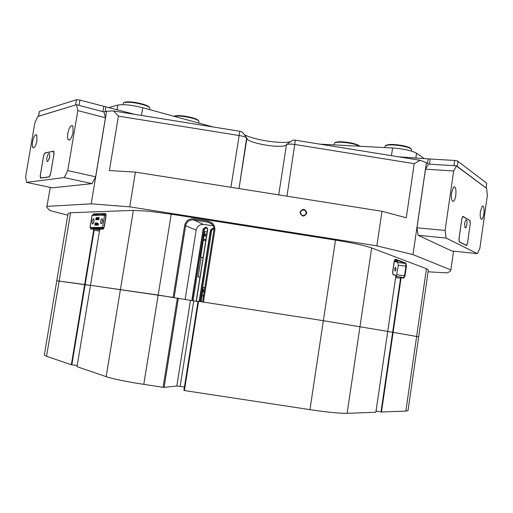 <?xml version="1.0" encoding="UTF-8"?>
<svg xmlns="http://www.w3.org/2000/svg" width="513" height="513" viewBox="0 0 513 513"><rect width="100%" height="100%" fill="white"/><g stroke="black" fill="none" stroke-linecap="round" stroke-linejoin="round"><path stroke-width="0.77" d="M244.105 134.4C249.055 137.805 266.266 141.684 278.854 142.3C284.189 142.576 288.094 142.364 290.563 141.659M275.705 146.205C265.003 145.673 250.222 142.178 247.484 139.478L246.888 138.459L239.007 188.566L246.663 137.85C245.483 136.965 242.95 136.189 239.071 135.522L118.407 116.124L109.397 170.579L135.426 172.099L381.986 211.298L406.29 217.762L414.215 163.673L294.943 144.499L290.89 144.05L286.722 144.397L285.85 145.371C284.24 146.199 280.855 146.474 275.705 146.205M292.596 140.216L295.379 140.203L420.153 160.28L426.386 162.659L428.496 164.115L456.512 165.834L453.659 170.983L445.098 230.446L446.124 238.07L477.391 253.646L479.828 248.516L487.35 195.408L486.645 188.38L456.512 165.834M299.983 212.145C301.599 216.909 303.888 217.275 306.851 213.235C305.235 208.477 302.946 208.111 299.983 212.145M300.515 212.299C301.176 215.672 302.914 216.383 305.729 214.434L306.229 213.209C305.53 209.791 303.779 209.105 300.964 211.144L300.515 212.299M394.657 268.985L395.145 271.217L396.023 269.46L395.536 267.222L394.657 268.985M56.783 280.752L68.075 213.408L70.589 212.748L133.367 210.375L148.565 211.196L171.22 214.184L335.502 240.103C352.803 242.905 364.852 245.522 371.656 247.959L426.45 268.729L428.349 270.03M198.557 301.33L184.404 390.547L183.885 390.419L198.037 301.253L323.357 320.683L387.725 331.404L323.357 320.683L203.437 302.086L214.838 230.068C215.094 225.316 212.824 222.321 208.028 221.09L193.952 218.865C189.008 218.564 185.911 220.718 184.674 225.322L173.125 297.386L90.493 285.318L158.184 295.065L197.159 301.458M214.004 228.708L213.004 228.4L213.62 228.689L213.068 228.708L211.683 230.51L200.41 301.618M212.574 228.92L214.004 229.215M197.986 301.554L196.152 301.234L207.515 229.67L206.803 227.817L205.931 227.451L203.481 229.125L192.112 300.618L195.556 301.214M192.112 300.618L191.779 300.567L203.154 229.061L205.649 227.124L206.309 227.708L205.764 227.734L204.386 229.529L193.055 300.791M205.277 227.939L207.258 228.323M392.612 273.192L394.362 261.271L397.671 261.354L394.42 260.508M106.101 215.114L102.356 214.979M76.501 104.697L37.802 116.432L34.813 122.966L25.65 176.632L26.554 182.371L52.268 187.822L92.019 183.66L64.24 177.562L67.748 170.566L77.835 110.59L76.501 104.697L103.959 111.93L106.601 111.225L113.565 110.955L239.834 131.27L242.437 132.162M396.35 276.513L398.306 265.227L397.838 262.547L394.362 261.271M98.413 228.99L98.515 229.773M205.649 227.124L207.316 228.009L207.694 229.67L196.325 301.259L197.992 301.516M188.88 300.124L191.779 300.567M90.782 227.65L91.263 228.856L93.975 228.894L94.18 230.106L85.145 284.593L90.474 285.44L56.783 280.758L84.658 284.516L93.693 230.042L93.513 229.183L90.974 229.176L90.282 227.541M371.656 247.959L347.121 413.311L375.875 412.228L395.773 276.539L395.6 275.577L393.048 274.667L392.682 271.627L394.138 261.713L395.016 259.405L395.542 259.232L405.898 263.098L406.424 266.196L405.02 275.789L403.686 278.238L401.442 277.501L401.031 278.251L393.118 332.347L418.685 336.849L392.644 332.27L400.563 278.174L401.095 277.091L403.5 277.854L404.558 275.705L405.956 266.112L405.501 263.419L394.869 259.578M381.467 412.016L380.986 411.952L392.644 332.27L387.706 331.526L393.118 332.347L381.467 412.016L405.841 411.093L426.45 268.729M50.28 187.405L46.779 207.297L49.787 210.497L67.774 215.197M118.407 116.124L113.565 110.955M135.426 172.099L129.731 206.842L91.199 203.841L106.601 111.225M428.092 271.8L446.182 272.852C449.382 272.172 450.94 271.197 450.863 269.921L453.55 251.146M420.153 160.28L414.215 163.673M426.386 162.659L412.991 254.595L376.869 245.849L381.986 211.298M47.074 206.361L91.199 203.841M412.991 254.595L450.863 269.921M92.359 215.338L93.507 213.921L105.357 213.536L105.902 213.992L106.011 216.364L104.357 226.348L103.119 229.087L100.118 229.208L99.637 230.068L77.021 366.699L106.165 376.651L133.367 210.375M129.731 206.842L376.869 245.849M202.539 301.945L213.927 230.048C214.235 227.49 213.37 225.361 211.33 223.649L207.906 222.161L193.843 219.942C189.457 219.66 186.726 221.533 185.648 225.553L174.119 297.54M199.153 301.42L210.471 230.042L212.972 228.105L213.979 228.394M193.952 218.865L193.843 219.942L203.501 224.438L213.119 225.72M203.501 224.438C199.628 224.322 197.184 226.22 196.178 230.119L185.122 299.438M212.972 228.105L210.798 230.106L199.48 301.471M105.947 214.107L93.789 214.357L92.904 215.319M100.202 229.138L103.357 228.869M392.843 274.333L395.51 275.449M239 188.566L246.907 138.266M208.028 221.09L207.906 222.161L211.76 224.014M93.488 218.75C92 220.289 91.667 222.026 92.487 223.957L92.616 223.976C94.11 222.45 94.443 220.712 93.623 218.775L93.488 218.75M94.123 219.872L93.481 223.149M101.984 218.628C100.477 220.16 100.144 221.885 100.984 223.815L101.119 223.841C102.626 222.321 102.959 220.59 102.125 218.653L101.984 218.628M102.632 219.75L101.991 223.02M92.109 215.402L106.108 215.184M92.122 215.345L90.108 227.445L102.555 227.432L104.614 214.973M97.541 223.796L97.015 225.092L97.226 223.803L97.945 223.617L98.387 223.937L98.252 225.085M98.316 223.694L97.97 223.623L97.88 224.944L98.272 225.149L97.669 225.085L97.919 224.034M97.701 223.995L97.579 225.021L97.945 225.156L97.342 225.085L97.553 223.803M96.444 223.052L97.008 223.059L97.079 223.533M96.656 222.988L96.906 224.572L97.06 222.988L97.688 223.052L97.476 223.636M97.233 225.13L96.848 225.124L96.585 223.456L96.354 224.97L96.726 225.092M96.765 224.572L96.701 225.034M96.354 224.97L96.784 225.104L96.149 225.098L96.476 223.059M96.22 225.111L95.681 225.124M95.373 225.13L95.431 224.777L95.777 225.143M95.251 225.201L94.777 224.784L95.271 222.975L94.905 225.13L95.36 225.124M95.636 223.052L95.29 222.982L95.739 223.29L95.521 224.797M96.636 219.705L96.264 219.679L96.232 217.922L96.264 219.615M96.406 219.705L95.771 219.686L96.155 217.659M96.111 217.647L96.694 217.653L96.707 218.262M96.348 217.583L96.38 219.205L96.951 217.57L97.521 217.634L97.246 218.634M97.175 217.563L96.752 219.538L97.643 217.525L97.707 219.647L97.188 218.961L97.438 219.731L96.489 219.673L96.893 217.903L96.277 219.679L96.624 219.744M97.515 219.109L97.387 219.641M97.643 217.525L97.996 217.595L97.983 219.269M97.707 219.647L97.387 219.654M98.073 217.602L99.266 217.595L98.752 218.564L98.932 219.699L98.239 219.641L98.291 218.737L98.355 219.365M98.349 219.429L97.996 219.577M98.368 219.667L97.727 219.647L98.278 218.615L98.098 217.608M100.138 228.407L103.575 228.574M90.108 227.445L100.035 228.997M105.941 215.152L104.024 227.644M100.086 228.715L96.284 228.593L96.425 227.734M100.099 228.631L98.4 228.054L103.639 228.471M103.979 227.772L92.058 227.734L96.284 228.593M103.882 227.618L102.555 227.432M97.444 219.673L96.489 219.673M97.053 217.711L97.399 217.781M97.137 217.627L97.483 217.692M97.162 217.621L97.508 217.692M95.976 219.558L96.399 219.75M97.22 218.871L97.515 218.025L97.22 218.871M97.085 219.66L97.438 219.731M97.028 219.474L97.374 219.545M97.079 219.295L97.425 219.359M97.188 218.961L97.515 219.025M98.919 217.525L98.656 217.942L99.009 218.012M98.656 217.942L98.406 218.5L98.752 218.564M98.849 217.615L99.195 217.679M98.906 217.583L99.253 217.653M98.458 217.538L98.393 218.378L98.65 217.595M98.342 217.724L98.663 217.788M98.028 219.583L98.361 219.711M98.406 218.5L98.932 219.699M98.586 219.635L98.239 219.641M98.592 219.57L98.945 219.641M98.47 219.147L98.817 219.218M94.943 224.11L95.091 224.72L95.271 223.065L95.206 224.162M95.341 224.034L95.687 224.104M95.386 223.219L95.739 223.29M95.469 224.957L95.886 224.918M95.873 223.431L96.149 222.969L96.547 223.181M95.88 224.046L96.098 223.174M95.899 224.046L95.681 224.874M96.271 223.129L95.7 225.13L96.046 225.194M96.072 223.86L96.425 223.924M96.438 225.034L96.777 225.162M97.342 222.982L96.848 225.124L97.22 225.194M97.213 223.129L97.566 223.193M97.938 225.027L98.272 225.149M97.88 224.944L98.227 225.015M97.9 224.765L98.246 224.829M98.034 223.867L98.387 223.937M199.98 277.103L198.114 276.847L199.967 277.18M203.097 257.488L201.282 257.282M204.129 239.827L204.386 240.456L205.386 239.994L205.129 239.366L204.129 239.827M205.392 239.885L205.187 240.379M201.211 257.359L203.103 257.43M200.179 257.084L204.219 231.69L204.7 231.645L200.654 257.084M205.7 233.96L204.668 234.396L204.488 235.525L205.341 236.217L206.373 235.781L206.553 234.653L205.7 233.96M204.7 231.645L207.149 231.979M205.957 234.165L205.04 234.556L204.86 235.679L205.456 236.166M204.86 235.679L204.488 235.525M205.04 234.556L204.668 234.396M203.61 295.212L202.731 295.732L203.404 296.488M200.57 301.644L202.827 287.434L203.302 287.479L201.051 301.715M204.443 289.935L203.276 290.249L203.097 291.39L204.11 292.038L203.097 291.39M203.302 287.479L204.796 287.697M204.43 290.012L203.648 290.339L203.469 291.474M203.648 290.339L203.276 290.249M398.672 156.824L430.285 159.024L429.535 164.179L453.934 165.673L454.685 160.454L457.301 160.877L486.696 183.179L486.112 187.982M486.106 188.027L456.551 166.097M38.481 116.22L39.418 111.404L76.418 99.727L79.919 100.099L134.804 114.373M454.685 160.454L430.285 159.024M429.535 164.179L428.496 164.115L425.501 169.181L416.96 227.785L445.098 230.446M103.966 111.93L79.034 105.364L79.919 100.099M76.418 99.727L75.533 104.992L38.469 116.291M319.932 144.153L392.592 147.988C403.782 148.841 411.772 150.591 416.543 153.22L424.264 158.613M451.587 192.702C451.094 196.947 451.408 199.775 452.517 201.199C453.909 201.865 454.999 199.948 455.807 195.453C456.333 189.085 455.582 186.309 453.556 187.117L451.587 192.702M452.325 200.981L453.12 201.391C454.294 201.006 455.172 199.025 455.762 195.44C456.294 190.201 455.775 187.303 454.197 186.764L453.601 187.072M480.425 211.478C479.976 215.357 480.213 217.903 481.136 219.115C482.278 219.615 483.208 217.826 483.913 213.748C484.413 208.163 483.849 205.655 482.226 206.226L480.425 211.478M480.989 218.948L481.572 219.25C482.566 218.904 483.336 217.07 483.874 213.741C484.362 209.06 483.971 206.47 482.701 205.982L482.258 206.194M453.659 170.983L425.501 169.181M446.124 238.07L418.133 235.307L451.696 250.953L477.391 253.646M470.338 223.456L470.011 220.59L462.957 216.377L461.88 218.48L458.943 239.013L459.302 241.918L466.574 245.573L467.497 243.425L470.299 223.456M418.133 235.307L416.96 227.785M464.618 223.213L465.079 227.862C465.83 228.208 466.439 227.099 466.894 224.534C467.196 221.071 466.817 219.545 465.759 219.955L464.618 223.213M464.522 224.078L464.586 223.456M461.86 218.878L459.032 238.654L459.43 241.847L466.503 245.394L467.516 243.04L470.254 223.809L469.889 220.654L462.88 216.531L461.822 218.878M335.13 142.614L335.322 142.473C336.496 141.851 339.035 141.646 342.928 141.87C350.854 142.576 356.259 143.864 359.145 145.75L359.485 146.186M359.408 146.192C356.125 144.294 350.533 142.999 342.633 142.313C338.554 142.082 335.9 142.293 334.668 142.947L334.034 144.826M385.814 145.397L388.674 144.589C394.779 143.813 408.56 146.186 410.624 148.353L410.99 148.821M411.541 149.854L411.125 148.994C408.976 146.724 394.516 144.243 388.123 145.051L385.346 145.743L384.705 147.558M124.082 102.51L124.319 102.35C126.166 101.58 129.962 101.638 135.708 102.529C142.479 103.754 146.93 105.203 149.052 106.877L149.405 107.358M149.943 108.435L149.539 107.55C147.321 105.806 142.659 104.286 135.56 102.998C129.532 102.068 125.557 102.004 123.633 102.812L122.921 104.665M108.429 107.659L117.778 105.094C123.441 104.126 131.764 105.005 142.749 107.73L212.966 126.948M174.048 116.252L174.247 116.124C177.902 115.085 183.975 115.624 192.465 117.753C195.376 118.606 197.274 119.426 198.153 120.228L198.48 120.67M198.999 121.696L198.627 120.876C197.71 120.042 195.729 119.176 192.676 118.291C184.821 116.271 178.684 115.611 174.273 116.31M46.888 157.754C46.536 160.505 46.843 161.755 47.812 161.499L49.684 157.228L49.607 153.862C48.645 152.855 47.741 154.15 46.888 157.754M49.774 156.625L49.28 158.927M43.605 155.952L40.303 175.375L40.604 177.973L49.139 176.863L50.582 173.913L53.955 153.958L53.461 151.341L44.99 153.034L43.605 155.952M32.531 141.78C31.947 146.134 32.396 148.142 33.858 147.789C35.166 146.769 36.186 144.422 36.91 140.742L36.814 135.297C35.314 133.81 33.884 135.971 32.531 141.78M36.718 135.105L36.301 134.695C34.813 134.727 33.563 137.086 32.569 141.787C32.069 145.147 32.274 147.167 33.198 147.847L33.973 147.718M67.774 133.406C67.165 138.234 67.761 140.402 69.563 139.908C71.108 138.728 72.269 136.144 73.051 132.149L72.923 126.429C71.095 124.454 69.383 126.775 67.774 133.406M72.795 126.16L72.243 125.589C70.428 125.55 68.947 128.16 67.819 133.412C67.286 137.022 67.569 139.215 68.652 139.991L69.71 139.818M67.748 170.566L95.623 176.812L105.441 117.778L77.835 110.59M26.554 182.371L64.24 177.562M54.064 153.567L53.615 151.188L44.887 152.932L43.624 155.586L40.2 175.754L40.469 178.114L49.248 176.972L50.556 174.292L54.064 153.567M95.623 176.812L92.019 183.66M103.959 111.93L105.441 117.778M171.22 214.184L143.787 384.372L163.096 387.309L177.376 298.047M70.589 212.748L46.542 356.298L71.345 364.762L84.658 284.516L85.145 284.593L71.833 364.846L77.232 365.448M428.368 269.902L408.008 410.631L405.841 411.093M347.121 413.311C339.863 413.465 327.474 412.24 309.948 409.637L335.502 240.103M184.404 390.547L309.948 409.637M193.728 300.932L180.146 386.353L184.417 387.097M180.146 386.353L176.825 386L190.445 300.406M178.357 298.207L164.102 387.379L176.825 386M164.102 387.379L163.096 387.309M143.787 384.372C126.057 381.608 113.514 379.036 106.165 376.651M71.833 364.846L71.345 364.762M46.542 356.298L44.336 354.99L56.783 280.758M376.055 410.996L380.986 411.952M286.972 196.19L295.379 140.203M230.908 187.277L239.834 131.27M278.706 194.876L286.472 144.679M401.031 278.251L395.619 277.571M99.464 231.119L93.693 230.042M196.178 230.119L184.674 225.322M204.386 229.529L203.154 229.061M206.559 227.74L205.899 227.156M211.683 230.51L210.471 230.042M213.87 228.721L213.228 228.138M105.813 214.011L105.357 213.536M97.855 215.171L93.789 214.357L93.507 213.921M93.982 228.901L99.65 229.991L93.975 228.894M397.838 262.547L405.501 263.419L405.898 263.098M394.978 259.546L395.542 259.232M395.78 276.443L401.089 277.091L395.78 276.443M398.306 265.227L406.424 266.196M396.908 274.782L405.02 275.789M100.529 228.901L100.118 229.208M103.177 228.907L102.767 229.215M91.263 228.856L90.974 229.176M93.917 228.888L93.513 229.183M395.6 275.577L395.305 275.167M393.253 274.808L392.958 274.391M403.686 278.238L403.398 277.834M401.442 277.501L401.147 277.097M214.838 230.068L213.927 230.048M97.246 227.734L97.085 228.708M96.995 217.948L97.348 218.019M97.63 219.25L97.957 219.314M96.38 224.713L96.726 224.784M97.162 223.367L97.515 223.431M98.002 224.149L98.349 224.219M458.019 161.185L457.269 166.398M486.029 187.912L486.696 183.179M102.946 111.667L103.812 106.473M39.418 111.404L38.603 116.188M105.858 107.005L105.088 111.629M427.534 163.448L428.201 158.889M416.543 153.22L415.844 158.023M323.337 144.243L323.267 144.692M391.457 155.663L392.592 147.988M466.041 245.336L466.368 245.368M116.996 109.84L117.778 105.094M209.657 126.416L209.727 125.967M142.749 107.73L141.485 115.444M40.758 177.992L41.104 178.069M100.157 228.259L99.997 229.253L100.375 228.958M247.484 139.478L246.926 138.728M292.641 140.177L286.722 144.397M285.85 145.371L286.183 145.134M242.36 132.053L246.663 137.85M395.664 275.622L395.395 275.231M90.038 227.458L92.051 215.364M98.926 219.641L98.573 219.57M198.114 276.847L201.231 257.257M466.407 245.387L466.073 245.355M462.88 216.531L462.553 216.499M335.322 142.473L334.668 142.947M359.145 145.75L359.491 146.199M386.02 145.25L385.346 145.743M411.561 149.732L411.368 151.046M410.624 148.353L411.125 148.994M149.052 106.877L149.539 107.55M149.963 108.326L149.745 109.635M124.319 102.35L123.633 102.812M198.153 120.228L198.627 120.876M199.018 121.587L198.794 122.992M40.713 177.998L41.066 178.075M53.647 151.361L54 151.444"/></g></svg>
